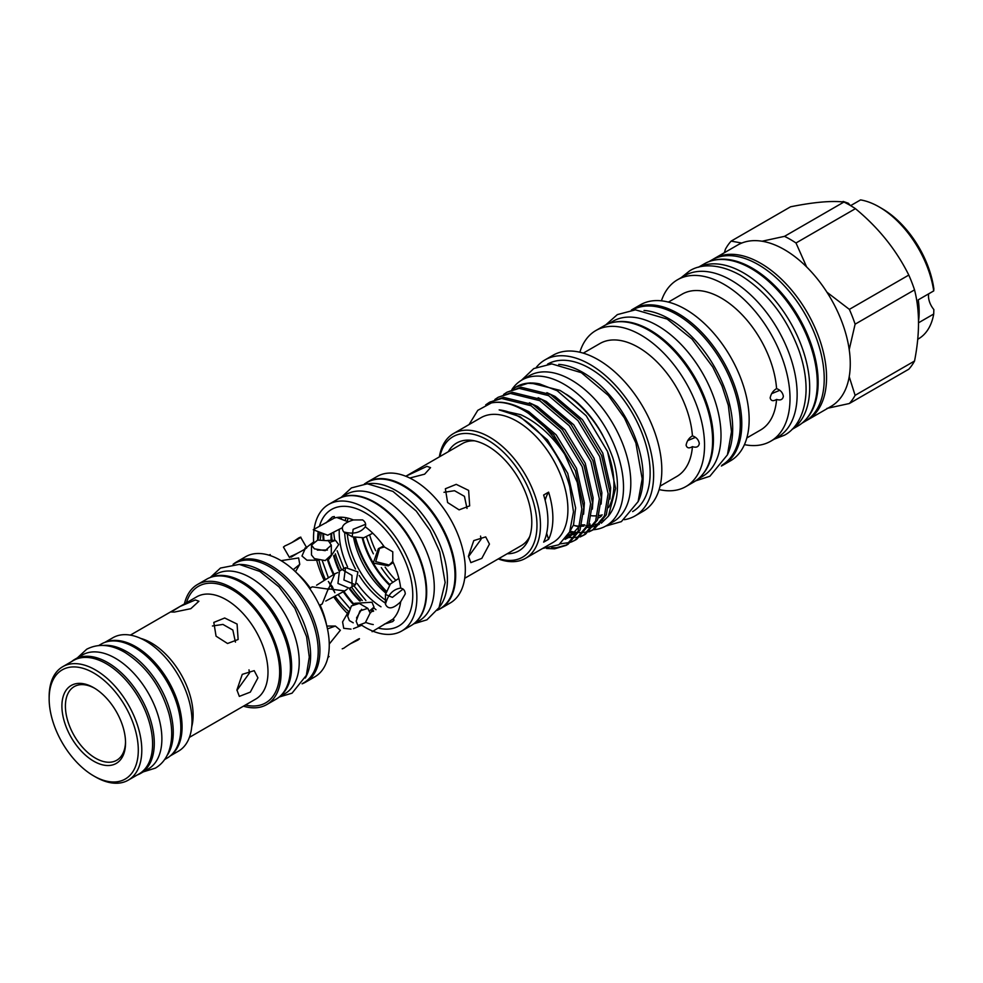 <?xml version="1.0" encoding="UTF-8"?>
<svg xmlns="http://www.w3.org/2000/svg" width="983" height="983" viewBox="0 0 983 983"><rect width="100%" height="100%" fill="white"/><g stroke="black" fill="none" stroke-linecap="round" stroke-linejoin="round"><path stroke-width="1.47" d="M137.202 774.997A65.849 38.018 -120 0 0 140.655 773.388A65.849 38.018 -120 0 0 150.743 720.625A65.849 38.018 -120 0 0 107.737 662.603A65.849 38.018 -120 0 0 74.819 659.335A65.849 38.018 -120 0 0 71.685 661.522M140.655 773.388L148.249 769.001A65.849 38.018 -120 0 0 158.337 716.238A65.849 38.018 -120 0 0 115.318 658.217A65.849 38.018 -120 0 0 82.4 654.961L74.819 659.335M98.767 645.512L101.372 644A65.849 38.018 60 0 1 134.302 647.269A65.849 38.018 60 0 1 177.309 705.29A65.849 38.018 60 0 1 167.221 758.04L164.616 759.552M103.276 645.426A65.849 38.018 60 0 1 126.709 651.643A65.849 38.018 60 0 1 167.073 701.923A65.849 38.018 60 0 1 166.938 755.694M712.896 259.377A93.213 53.819 60 0 1 714.051 258.676A93.213 53.819 60 0 1 760.658 263.297A93.213 53.819 60 0 1 821.542 345.438A93.213 53.819 60 0 1 807.264 420.122A93.213 53.819 60 0 1 806.072 420.773M928.702 293.819A14.45 8.343 60 0 0 933.85 309.559L933.715 314.019A78.431 45.279 60 0 1 918.38 338.902L917.741 339.27M933.715 314.019L918.552 322.78M850.627 205.644L860.555 199.905A78.431 45.279 60 0 1 879.158 206.934L879.158 206.934A78.431 45.279 60 0 1 933.715 290.919L918.245 299.852A78.431 45.279 60 0 1 918.54 321.109M385.459 600.097A61.511 35.511 60 0 1 347.294 533.978M385.619 592.933A61.511 35.511 60 0 1 353.561 537.418M339.295 529.296A61.511 35.511 -120 0 0 339.209 532.503A61.511 35.511 -120 0 0 347.54 566.859M357.112 583.447A61.511 35.511 -120 0 0 380.986 606.794M344.628 532.442A61.511 35.511 -120 0 0 355.477 569.01M359.213 575.485A61.511 35.511 -120 0 0 385.459 603.169M414.986 622.792A72.939 42.109 -120 0 0 421.744 563.443A72.939 42.109 -120 0 0 375.113 502.436A72.939 42.109 -120 0 0 342.403 497.054M413.13 624.266L419.176 620.777A72.939 42.109 -120 0 0 430.357 562.325A72.939 42.109 -120 0 0 382.706 498.049A72.939 42.109 -120 0 0 346.237 494.437L340.179 497.926M372.815 611.512A61.511 35.511 60 0 1 371.82 610.885M359.729 601.006A61.511 35.511 60 0 1 349.125 588.424M339.221 571.283A61.511 35.511 60 0 1 333.63 555.8M331.124 540.392A61.511 35.511 60 0 1 331.038 537.222A61.511 35.511 60 0 1 331.124 534.052M331.701 533.769A61.511 35.511 -120 0 0 331.615 536.878A61.511 35.511 -120 0 0 331.726 540.392M334.159 555.248A61.511 35.511 -120 0 0 339.811 570.939M349.715 588.092A61.511 35.511 -120 0 0 360.466 600.822M372.127 610.369A61.511 35.511 -120 0 0 373.393 611.18M314.142 529.026A73.061 42.183 60 0 1 328.654 504.439A73.061 42.183 60 0 1 384.955 524.013A73.061 42.183 60 0 1 416.853 597.553A73.061 42.183 60 0 1 401.728 631A73.061 42.183 60 0 1 373.171 631.27M372.238 630.889A73.061 42.183 60 0 1 361.781 625.286M347.441 613.503A73.061 42.183 60 0 1 333.95 597.197M328.949 589.333A73.061 42.183 60 0 1 328.359 588.289M324.034 580.044A73.061 42.183 60 0 1 316.661 560.199M313.638 541.891A73.061 42.183 60 0 1 313.528 537.898A73.061 42.183 60 0 1 314.007 530.034M328.654 504.439L337.992 499.045A73.061 42.183 60 0 1 394.306 518.631A73.061 42.183 60 0 1 426.192 592.159A73.061 42.183 60 0 1 411.066 625.606L401.728 631M353.118 604.25A73.061 42.183 60 0 1 343.288 591.803M333.384 574.65A73.061 42.183 60 0 1 327.511 559.905M323.186 539.397A73.061 42.183 60 0 1 322.866 533.4M400.671 588.117C403.509 588.67 405.045 590.599 405.279 593.892L400.671 601.78C393.126 608.932 388.052 609.743 385.459 604.213C388.052 594.555 393.126 589.186 400.671 588.117A59.029 34.086 -120 0 0 392.758 561.477L388.273 565.839L373.233 563.075L378.369 548.674L384.378 546.978L392.77 551.795L392.758 561.477M362.567 519.921C365.307 521.752 366.204 524.05 365.271 526.802C360.564 532.798 353.376 534.506 343.718 531.914C340.229 526.9 343.46 522.919 353.425 519.958L362.567 519.921M325.951 522.907L332.365 516.923L334.318 516.542L334.318 518.066L313.233 529.739L327.72 535.231L341.814 527.982M342.207 648.829L343.915 648.166C349.42 643.939 364.288 635.35 357.923 640.08L350.636 643.644M359.36 638.925L357.923 640.08M304.939 549.276L301.978 556.009L306.954 560.212L318.455 560.199M347.245 589.063L344.763 590.955L328.629 588.829L334.859 573.789L316.6 585.204M325.742 601.055L344.763 590.955M348.326 611.954L342.588 621.907L343.718 628.309L351.029 629.12M353.438 628.665L362.002 625.151M372.102 631.7L392.758 619.278L394.072 620.04L392.77 621.539L384.378 624.119M370.149 613.06L365.332 622.731L357.898 625.507L356.141 621.145L359.962 610.885L367.802 608.354L370.149 613.06M329.244 644.074L340.364 630.25L335.387 626.06L327.99 628.702M328.138 657.283L329.108 656.521L328.052 656.804M383.702 546.007L378.369 548.674M379.659 548.01L375.715 561.649L389.391 565.078M398.877 578.397L390.435 583.927L385.459 594.457L385.459 604.213M354.74 603.304L371.992 602.235L374.019 607.101L369.768 610.75M334.81 592.737L332.365 586.667L328.347 581.518M330.214 542.247L335.498 540.392L338.693 544.57L329.145 558.971M339.553 529.124L327.72 535.231M365.651 524.258L353.13 529.296L352.172 536.792L343.718 531.914M343.915 580.007L345.549 567.621L357.923 571.909L355.453 584.774L343.915 580.007M352.012 585.635L351.951 575.362L343.079 570.165M345.549 567.621L339.467 571.135L337.943 583.447L349.37 588.289L355.453 584.774M314.4 548.846L311.5 545.135L317.607 540.097L328.408 540.761L331.308 545.135L325.189 550.664L314.4 548.846M327.4 550.025L317.325 550.099M311.5 545.135L311.5 554.99L314.4 558.602L325.189 560.58L331.308 554.99L331.308 545.135M292.172 542.358L298.893 537.836C306.168 534.678 291.312 543.267 284.886 545.921L283.448 547.076L289.457 557.484L290.857 556.267C297.394 553.822 312.262 545.233 304.865 548.182M298.218 552.827L291.091 557.177M367.802 608.354L359.274 603.427L351.373 605.933L347.687 616.267L349.37 620.58L353.241 622.817M293.229 569.685L299.754 564.353L298.623 557.951L281.089 560.666M326.565 625.016A59.029 34.086 60 0 0 320.04 604.975L322.166 604.004L328.138 589.112L312.262 586.839L310.358 588.19A59.029 34.086 60 0 0 296.252 572.524M233.082 564.328A69.314 40.02 60 0 1 236.252 562.129A69.314 40.02 60 0 1 289.666 580.695A69.314 40.02 60 0 1 319.917 650.451A69.314 40.02 60 0 1 305.566 682.177A69.314 40.02 60 0 1 302.076 683.824M236.252 562.129L245.59 556.734A69.314 40.02 60 0 1 299.004 575.301A69.314 40.02 60 0 1 329.256 645.057A69.314 40.02 60 0 1 314.904 676.783L305.566 682.177M233.204 564.316L234.974 563.296A68.933 39.799 60 0 1 269.44 566.712A68.933 39.799 60 0 1 314.486 627.461A68.933 39.799 60 0 1 303.919 682.706L302.15 683.726M239.717 564.451A68.933 39.799 60 0 1 261.859 571.086A68.933 39.799 60 0 1 305.283 678.024M280.831 695.583A68.933 39.799 -120 0 0 286.864 639.442A68.933 39.799 -120 0 0 242.887 582.047A68.933 39.799 -120 0 0 212.279 576.849M279.479 696.812L284.947 693.654A68.933 39.799 -120 0 0 295.514 638.409A68.933 39.799 -120 0 0 250.468 577.66A68.933 39.799 -120 0 0 216.002 574.244L210.534 577.402M184.411 603.931A69.314 40.02 60 0 1 197.423 584.541A69.314 40.02 60 0 1 250.837 603.107A69.314 40.02 60 0 1 281.089 672.864A69.314 40.02 60 0 1 266.737 704.59A69.314 40.02 60 0 1 243.44 706.175M197.423 584.541L206.774 579.147A69.314 40.02 60 0 1 260.176 597.725A69.314 40.02 60 0 1 290.427 667.469A69.314 40.02 60 0 1 276.076 699.196L266.737 704.59M257.939 677.84L250.321 692.118L239.336 696.382L236.928 689.968L242.26 674.363L254.204 670.652L257.939 677.84M216.063 636.173L213.815 622.411L224.689 618L237.075 624.045L238.132 639.503L227.54 643.496L216.063 636.173M235.441 642.108L232.848 630.054L222.944 624.426L212.439 625.987M174.31 612.077L171.202 611.991L180.049 606.462L195.334 599.949L198.91 601.24L190.813 608.686L174.31 612.077M236.928 690.373L249.498 672.962L248.994 669.865M104.837 642.39L112.922 637.721A65.517 37.821 60 0 1 163.411 655.268A65.517 37.821 60 0 1 192.004 721.203A65.517 37.821 60 0 1 178.439 751.184L170.342 755.853M106.127 641.96A65.517 37.821 60 0 1 155.412 663.095A65.517 37.821 60 0 1 182.076 726.928A65.517 37.821 60 0 1 171.361 754.956M49.15 698.716L49.15 696.689A65.517 37.821 60 0 1 62.715 666.707A65.517 37.821 60 0 1 113.205 684.254A65.517 37.821 60 0 1 141.798 750.189A65.517 37.821 60 0 1 128.232 780.17A65.517 37.821 60 0 1 95.474 776.926L93.717 775.919A63.035 36.396 -120 0 0 138.296 750.189A63.035 36.396 -120 0 0 93.717 672.986A63.035 36.396 -120 0 0 49.15 698.716A63.035 36.396 -120 0 0 93.717 775.919M62.715 666.707L73.516 660.465A65.517 37.821 60 0 1 124.005 678.024A65.517 37.821 60 0 1 152.598 743.947A65.517 37.821 60 0 1 139.033 773.94L128.232 780.17M61.904 706.077A44.997 25.976 60 0 1 93.729 687.707A44.997 25.976 60 0 1 125.541 742.816A44.997 25.976 60 0 1 93.717 761.186A44.997 25.976 60 0 1 61.904 706.077M94.614 688.235A42.515 24.55 -120 0 0 74.216 686.613A42.515 24.55 -120 0 0 65.406 706.077A42.515 24.55 -120 0 0 83.973 748.874A42.515 24.55 -120 0 0 116.731 760.264A42.515 24.55 -120 0 0 125.529 741.784M364.423 483.931L366.954 482.469A72.939 42.109 60 0 1 403.423 486.081A72.939 42.109 60 0 1 451.074 550.369A72.939 42.109 60 0 1 439.892 608.809L437.361 610.271M368.06 483.808A72.939 42.109 60 0 1 395.842 490.468A72.939 42.109 60 0 1 441.072 547.531A72.939 42.109 60 0 1 439.303 607.187M409.8 478.033L424.644 474.162L430.554 467.638L426.966 466.347L405.807 476.251L462.415 443.566A58.906 34.012 60 0 1 474.605 440.839M468.621 490.394L456.235 484.349L445.36 488.76L447.609 502.534L459.098 509.858L469.677 505.852L468.621 490.394M443.984 492.299L454.527 490.714L464.443 496.341L467.023 508.444M489.448 544.078L485.7 536.89L473.769 540.601L468.436 556.206L470.845 562.632L481.817 558.369L489.448 544.078M480.564 536.091L481.092 539.249L468.436 556.71M365.418 483.366A73.061 42.183 60 0 1 367.482 482.026A73.061 42.183 60 0 1 423.784 501.6A73.061 42.183 60 0 1 455.682 575.141A73.061 42.183 60 0 1 440.544 608.588A73.061 42.183 60 0 1 438.357 609.706M386.159 590.98A73.061 42.183 60 0 1 355.527 537.934M367.482 482.026L377.116 476.472A73.061 42.183 60 0 1 433.417 496.046A73.061 42.183 60 0 1 465.315 569.575A73.061 42.183 60 0 1 450.177 603.021L440.544 608.588M392.45 581.911A73.061 42.183 60 0 1 381.293 567.584M373.356 553.834A73.061 42.183 60 0 1 366.524 537.025M389.44 585.131A61.511 35.511 60 0 1 362.248 538.008M389.846 584.615A61.511 35.511 60 0 1 373.565 563.591M372.95 562.534A61.511 35.511 60 0 1 362.887 537.922M529.776 536.399A58.906 34.012 60 0 1 521.322 545.602L464.713 578.287M713.953 260.2A93.213 53.819 60 0 1 752.241 268.15A93.213 53.819 60 0 1 810.852 343.251A93.213 53.819 60 0 1 805.888 419.446M708.866 261.675L711.717 260.028A93.213 53.819 60 0 1 758.323 264.648A93.213 53.819 60 0 1 819.208 346.778A93.213 53.819 60 0 1 804.917 421.474L802.079 423.12M724.373 252.717L725.393 249.289A101.556 58.636 60 0 1 731.131 241.118L790.565 206.799C813.555 202.166 831.348 200.581 843.93 202.031L784.508 236.35L762.071 241.228A93.213 53.819 60 0 1 784.36 249.608A93.213 53.819 60 0 1 806.638 266.946A93.213 53.819 60 0 1 826.936 292.209A93.213 53.819 60 0 1 849.214 349.629A93.213 53.819 60 0 1 849.214 376.698A93.213 53.819 60 0 1 830.954 406.446L807.264 420.122M784.508 236.35A101.556 58.636 60 0 1 790.246 239.397A101.556 58.636 60 0 1 795.997 242.985L855.419 208.666C878.409 227.626 896.201 249.756 908.796 275.068A101.556 58.636 60 0 1 914.534 289.874C919.83 310.505 919.83 334.22 914.534 361.031A101.556 58.636 60 0 1 908.796 369.203L849.361 403.509A101.556 58.636 60 0 0 855.112 395.338L849.214 376.698M843.93 202.031A101.556 58.636 60 0 1 849.681 205.091A101.556 58.636 60 0 1 855.419 208.666M698.716 267.143A93.618 54.053 60 0 1 743.492 272.869A93.618 54.053 60 0 1 804.094 353.548A93.618 54.053 60 0 1 792.261 429.166M698.409 267.229L704.27 263.849A93.618 54.053 60 0 1 751.073 268.482A93.618 54.053 60 0 1 812.241 350.992A93.618 54.053 60 0 1 797.889 426.008L792.028 429.399M631.344 310.124A90.08 52.001 60 0 1 633.064 309.055A90.08 52.001 60 0 1 678.098 313.516A90.08 52.001 60 0 1 736.943 392.893A90.08 52.001 60 0 1 723.144 465.07A90.08 52.001 60 0 1 721.362 466.016M633.064 309.055L640.425 304.804A90.08 52.001 60 0 1 685.458 309.264A90.08 52.001 60 0 1 744.303 388.641A90.08 52.001 60 0 1 730.492 460.818L723.144 465.07M668.391 302.1L682.091 294.187A78.431 45.279 60 0 1 721.301 298.082A78.431 45.279 60 0 1 776.57 388.629C773.154 390.644 771.016 393.753 770.156 397.955C771.004 400.99 773.142 401.469 776.57 399.417A78.431 45.279 60 0 1 760.523 430.038L746.822 437.951M779.777 390.3L771.594 393.691M776.57 399.417C780.453 400.659 782.726 399.639 783.365 396.333C782.738 392.586 780.465 390.018 776.57 388.629M661.412 300.823A93.213 53.819 60 0 1 677.496 279.774A93.213 53.819 60 0 1 724.102 284.394A93.213 53.819 60 0 1 784.999 366.536A93.213 53.819 60 0 1 770.709 441.22A93.213 53.819 60 0 1 744.438 444.635M677.496 279.774L684.623 275.67A93.213 53.819 60 0 1 731.229 280.278A93.213 53.819 60 0 1 792.126 362.42A93.213 53.819 60 0 1 777.836 437.116L770.709 441.22M632.401 310.014A89.576 51.718 60 0 1 676.931 314.597A89.576 51.718 60 0 1 735.382 393.298A89.576 51.718 60 0 1 721.977 465.168M644.037 310.456A89.576 51.718 60 0 1 669.349 318.971A89.576 51.718 60 0 1 727.408 454.871M702.906 474.089A89.576 51.718 -120 0 0 705.88 400.818A89.576 51.718 -120 0 0 650.082 330.104A89.576 51.718 -120 0 0 615.137 322.055M698.421 478.77L702.464 476.436A89.576 51.718 -120 0 0 716.189 404.652A89.576 51.718 -120 0 0 657.676 325.717A89.576 51.718 -120 0 0 612.876 321.281L608.846 323.616M607.297 450.964A73.565 42.466 60 0 1 608.637 507.535M601.436 516.014A73.565 42.466 60 0 1 598.708 517.844L600.748 516.665M602.763 435.346A73.565 42.466 -120 0 0 566.073 394.158M566.392 537.664L573.531 524.885L575.62 507.916L567.732 473.364L547.445 439.917L520.007 416.657L499.155 409.886L520.769 414.703C537.504 422.469 552.176 435.715 564.783 454.416L577.291 482.456L581.838 508.875L578.115 531.139L566.147 545.368L568.076 544.25L580.044 530.021L583.767 507.756L575.35 470.624L553.626 434.683L524.222 409.678C511.836 403.116 500.875 400.88 491.353 402.944A81.122 46.828 60 0 1 523.398 410.144A81.122 46.828 60 0 1 564.783 454.416M542.628 548.453L558.836 544.779L569.624 531.963L573.494 511.787L569.771 486.978A75.544 43.621 -120 0 0 519.454 416.976A75.544 43.621 -120 0 0 499.155 409.886M581.813 524.897L584.774 524.885M589.063 524.32L590.144 524.062M609.878 499.008L610.652 487.691L602.763 453.138L582.477 419.692L555.039 396.432L546.904 392.659M573.372 525.389L578.127 526.126M581.42 526.237L583.951 526.077M601.117 504.07L601.891 492.741L594.002 458.189L573.716 424.754L546.278 401.482L538.143 397.722M568.715 534.875L572.634 534.174M573.937 533.794L577.439 532.368M592.356 509.12L593.13 497.803L585.241 463.251L564.967 429.804L537.529 406.544L529.395 402.772M567.855 536.005L571.664 535.108M572.929 534.666L576.321 533.056M565.618 538.709L568.678 537.418M565.102 539.348L569.833 536.804L579.97 525.684M583.607 514.183L584.381 502.854L576.493 468.301L556.206 434.855L528.768 411.594L520.634 407.834M539.63 383.923L557.238 390.767L586.175 415.735L607.519 451.492L615.616 488.354L608.403 516.21L609.964 514.011A78.517 45.329 60 0 0 612.802 457.832C601.842 427.556 584.197 405.057 559.88 390.349L530.574 382.915L528.117 383.137A81.122 46.828 60 0 1 539.63 383.923L527.908 383.309L515.67 387.179L512.389 389.379M608.403 516.21L601.338 523.165M599.335 524.357L593.904 526.507M592.503 526.851L587.637 527.466M577.918 526.544L574.465 525.61M609.165 515.092A78.517 45.329 60 0 1 602.972 521.002M600.932 522.268A78.517 45.329 60 0 1 595.108 524.689M593.621 525.069A78.517 45.329 60 0 1 588.854 525.745M586.986 525.807A78.517 45.329 60 0 1 585.942 525.794M439.352 456.886A72.029 41.593 60 0 1 453.519 433.54L480.957 417.701A72.029 41.593 60 0 1 516.972 421.265A72.029 41.593 60 0 1 564.033 484.754A72.029 41.593 60 0 1 552.999 542.469L525.549 558.307A72.029 41.593 60 0 1 498.258 558.909M491.353 402.944L477.787 410.329L469.063 424.57M570.091 532.786L573.372 533.388M588.842 531.901L592.417 530.193L604.385 515.977L608.108 493.699L599.691 456.579L577.967 420.626L548.563 395.621L519.147 388.359L506.921 392.229L503.64 394.429M506.921 392.229L521.076 387.241L550.492 394.502L579.896 419.52L601.621 455.461L610.038 492.594L606.314 514.859L594.346 529.087L592.417 530.193M593.363 529.616L589.702 531.176M588.62 531.52L584.553 532.368M583.337 532.503L578.84 532.602M577.181 532.491L575.448 532.294M574.428 532.135L570.877 531.398M546.573 548.477L554.609 548.833L566.147 545.368M567.093 544.791L556.55 547.715L551.709 547.728M560.236 543.857L570.263 542.395M571.332 542.014L574.895 540.306L586.876 526.077L590.586 503.812L582.182 466.679L560.457 430.738L531.041 405.733L501.637 398.471L489.399 402.342L485.713 404.861M489.399 402.342L503.566 397.353L532.97 404.615L562.387 429.632L584.111 465.573L592.516 502.706L588.805 524.971L576.824 539.2L574.895 540.306M580.081 536.964L583.656 535.256L595.624 521.027L599.347 498.762L590.93 461.629L569.206 425.688L539.802 400.683L510.386 393.409L498.16 397.279L494.879 399.491M498.16 397.279L512.327 392.303L541.731 399.565L571.135 424.57L592.86 460.511L601.277 497.644L597.553 519.909L585.585 534.138L583.656 535.256M584.602 534.678L580.953 536.226M579.859 536.571L575.792 537.418M574.576 537.566L568.518 537.554M568.432 537.554L566.699 537.345M486.941 404.332L490.382 401.801M543.648 542.137L548.612 539.274A72.029 41.593 -120 0 0 548.612 492.151L543.648 495.014A72.029 41.593 -120 0 1 543.648 542.137M453.519 433.54A72.029 41.593 60 0 1 489.534 437.116A72.029 41.593 60 0 1 536.595 500.593A72.029 41.593 60 0 1 525.549 558.307M439.843 456.604A69.56 40.156 60 0 1 487.789 440.151A69.56 40.156 60 0 1 536.657 518.791A69.56 40.156 60 0 1 498.75 558.639M448.285 451.725A62.248 35.941 60 0 1 472.086 440.396A62.248 35.941 60 0 1 487.789 446.122A62.248 35.941 60 0 1 528.903 538.807A62.248 35.941 60 0 1 507.191 553.761M593.216 529.739A84.219 48.622 -120 0 0 606.081 525.88A84.219 48.622 -120 0 0 618.983 458.41A84.219 48.622 -120 0 0 563.972 384.193A84.219 48.622 -120 0 0 521.862 380.028A84.219 48.622 -120 0 0 511.86 389.6M606.081 525.88L613.38 521.666A84.219 48.622 -120 0 0 626.282 454.195A84.219 48.622 -120 0 0 571.27 379.979A84.219 48.622 -120 0 0 529.161 375.813L521.862 380.028M686.097 445.139C686.92 448.15 689.034 448.653 692.425 446.638C696.345 447.929 698.643 446.909 699.306 443.591C698.655 439.806 696.369 437.226 692.425 435.862C689.046 437.89 686.933 440.974 686.097 445.139M695.46 437.374L687.695 440.593M579.847 352.233A90.08 52.001 60 0 1 595.821 330.558A90.08 52.001 60 0 1 640.855 335.019A90.08 52.001 60 0 1 699.699 414.396A90.08 52.001 60 0 1 685.888 486.573A90.08 52.001 60 0 1 659.138 489.571M595.821 330.558L603.881 325.901A90.08 52.001 60 0 1 648.915 330.362A90.08 52.001 60 0 1 707.76 409.739A90.08 52.001 60 0 1 693.949 481.916L685.888 486.573M536.399 367.224A90.08 52.001 60 0 1 544.914 359.95L553.085 355.232A90.08 52.001 60 0 1 598.119 359.692A90.08 52.001 60 0 1 656.963 439.069A90.08 52.001 60 0 1 643.165 511.246L634.981 515.964A90.08 52.001 60 0 1 624.426 519.7M544.914 359.95A90.08 52.001 60 0 1 589.947 364.41A90.08 52.001 60 0 1 648.792 443.788A90.08 52.001 60 0 1 634.981 515.964M558.749 364.398A85.116 49.15 60 0 1 582.944 372.496A85.116 49.15 60 0 1 638.053 501.76M547.531 364.152A85.116 49.15 60 0 1 589.947 368.453A85.116 49.15 60 0 1 645.524 443.333A85.116 49.15 60 0 1 632.659 511.59M692.425 446.638A76.785 44.333 60 0 1 676.734 476.509L660.06 486.143M583.275 353.143L599.949 343.522A76.785 44.333 60 0 1 638.336 347.331A76.785 44.333 60 0 1 692.425 435.862M591.52 515.756A73.565 42.466 -120 0 0 595.698 515.878M599.114 515.547A73.565 42.466 -120 0 0 602.21 514.883M548.612 492.151A61.917 35.744 -120 0 0 545.135 500.286M546.671 533.265A61.917 35.744 -120 0 0 548.612 539.274M516.001 386.983A81.122 46.828 60 0 1 516.321 386.798A81.122 46.828 60 0 1 528.117 383.137M908.796 275.068L849.361 309.375A101.556 58.636 60 0 1 855.112 324.181L914.534 289.874M914.534 361.031L855.112 395.338M849.214 349.629L855.112 324.181M826.936 408.4L849.361 403.509M714.051 258.676L737.754 244.988A93.213 53.819 60 0 1 741.772 243.047L731.131 241.118M806.638 266.946L795.997 242.985M849.361 309.375L826.936 292.209M741.772 243.047A93.213 53.819 60 0 1 762.071 241.228M385.95 591.594A72.939 42.109 60 0 1 354.9 537.799M356.522 617.988L361.621 609.288M352.172 536.792L363.759 537.762L372.79 533.216M334.859 573.789L337.734 572.585M385.459 594.457L392.426 597.369L403.067 589.05M388.273 565.827L393.249 562.546M269.477 555.334L270.239 554.572L269.109 555.026M298.893 537.836L300.601 537.16L306.622 547.58M313.86 541.768L306.536 547.433M323.554 533.658A72.939 42.109 -120 0 0 323.899 539.434M328.175 559.597A72.939 42.109 -120 0 0 334.023 574.269M343.927 591.434A72.939 42.109 -120 0 0 353.72 603.832M331.627 536.374A72.939 42.109 -120 0 0 332.168 540.392M335.338 553.822A72.939 42.109 -120 0 0 341.617 569.894M351.521 587.048A72.939 42.109 -120 0 0 362.297 600.527M372.348 609.976A72.939 42.109 -120 0 0 373.663 611.021M341.691 517.218A61.511 35.511 -120 0 0 341.052 519.098M345.918 517.697A61.511 35.511 -120 0 0 345.279 520.707M347.392 521.506A61.511 35.511 60 0 1 347.945 518.139M879.158 206.934L882.083 208.629A74.303 42.896 60 0 1 933.85 288.805L933.715 290.919M850.393 205.496A14.45 8.343 60 0 1 848.415 203.272L843.23 201.454A78.431 45.279 60 0 0 842.247 201.871M842.468 201.896L843.23 201.454M384.378 546.978A59.029 34.086 -120 0 0 365.271 526.802M353.425 519.958A59.029 34.086 -120 0 0 334.318 518.066M319.991 532.307A59.029 34.086 -120 0 0 318.087 539.962M317.607 540.097A67.286 38.853 60 0 1 318.246 531.643M319.414 526.323A67.286 38.853 60 0 1 371.734 517.083A67.286 38.853 60 0 1 412.774 595.194A67.286 38.853 60 0 1 378.148 628.063M319.045 560.347A59.029 34.086 -120 0 0 325.299 579.306M335.203 596.472A59.029 34.086 -120 0 0 348.51 611.377M365.676 622.386A59.029 34.086 -120 0 0 373.257 624.561M392.758 619.278A59.029 34.086 -120 0 0 400.671 601.78M189.4 737.373L255.764 699.06A59.029 34.086 -120 0 0 267.99 672.04A59.029 34.086 -120 0 0 242.223 612.63A59.029 34.086 -120 0 0 196.735 596.816L130.37 635.129M186.426 602.763A67.286 38.853 60 0 1 238.832 594.088A67.286 38.853 60 0 1 279.663 672.04A67.286 38.853 60 0 1 245.455 705.02M140.716 638.409A59.029 34.086 60 0 1 193.123 715.255A59.029 34.086 60 0 1 191.734 726.769M369.817 535.563A67.163 38.779 -120 0 0 375.666 550.738M385.127 567.142A67.163 38.779 -120 0 0 395.35 579.798M334.785 592.417A67.286 38.853 60 0 1 328.592 581.703M77.411 657.836L86.688 649.235C98.214 643.3 110.882 644.307 124.694 652.282C146.369 666.069 161.163 686.687 169.088 714.125C172.689 728.231 172.578 740.69 168.781 751.516C166.053 758.888 161.568 764.43 155.339 768.141L143.26 771.876M681.059 277.722L689.636 270.866C698.864 264.882 716.656 262.056 740.371 275.24C767.109 291.877 786.732 317.202 799.253 351.226C804.033 365.209 806.306 378.504 806.06 391.123C805.138 416.19 794.547 429.94 784.495 435.174L774.272 439.168M341.175 497.361L351.435 487.912L367.273 483.796L392.942 491.402L416.19 511.013L429.989 530.378L439.733 551.709L445.152 582.538L439.032 607.666L426.917 619.831L414.113 623.701M321.281 532.798L320.188 539.544M374.019 607.101L370.788 612.679M310.223 588.006L312.262 586.839M326.823 626.06L335.387 626.06M279.246 697.008L292.049 693.175L306.352 675.333L309.276 657.099L306.585 636.701L294.863 608.256L278.926 586.802L259.844 571.455L239.287 564.402L220.462 568.051L210.251 577.513M695.669 480.847L709.886 476.251L727.408 454.883L731.499 431.709L728.329 405.377L722.014 385.926L712.724 366.991L691.958 339.024L667.187 319.082L635.448 309.842L617.361 314.597L605.663 324.955M521.494 380.237L533.781 368.564L551.807 363.907L581.358 372.68L608.403 395.498L624.5 418.094L635.878 442.977L642.194 478.844L638.114 501.613L621.379 521.629L605.712 526.089M515.67 387.179L516.321 386.798M320.139 605.172L322.166 603.992M295.478 571.762L299.754 564.353M270.079 555.53L270.239 554.572M348.363 521.875L336.85 517.5M335.498 540.392L327.695 540.392M349.776 608.33L338.201 594.74M328.297 577.574L322.313 560.765M333.704 532.737L334.736 540.392M337.169 550.75L343.964 568.53M353.868 585.696L365.873 600.478M373.638 607.764L375.985 609.681"/></g></svg>
